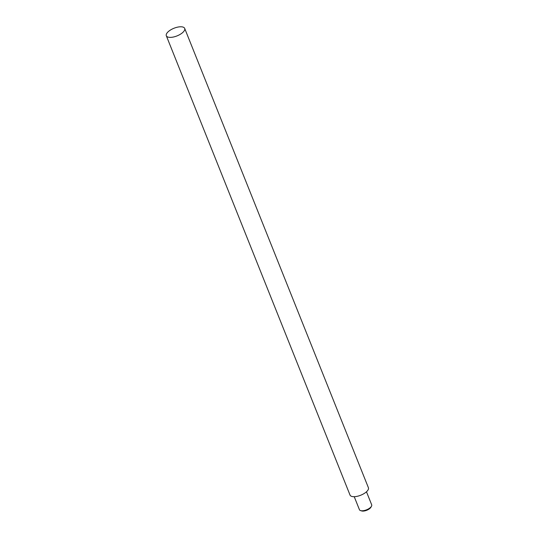 <?xml version="1.0" encoding="UTF-8"?>
<svg xmlns="http://www.w3.org/2000/svg" width="538" height="538" viewBox="0 0 538 538"><rect width="100%" height="100%" fill="white"/><g stroke="black" fill="none" stroke-linecap="round" stroke-linejoin="round"><path stroke-width="0.81" d="M168.717 37.263A9.892 4.122 158.2 0 1 166.316 35.757A9.892 4.122 158.2 0 1 171.373 29.489A9.892 4.122 158.2 0 1 182.288 26.9A9.892 4.122 158.2 0 1 184.689 28.406A9.892 4.122 158.2 0 1 179.631 34.674A9.892 4.122 158.2 0 1 168.717 37.263M184.689 28.406L368.402 487.717A9.892 4.122 158.2 0 1 363.345 493.985A9.892 4.122 158.2 0 1 352.43 496.574A9.892 4.122 158.2 0 1 350.03 495.068L166.316 35.757M366.479 491.793L371.684 504.812A6.597 2.744 158.2 0 1 371.469 506.251L370.917 507.24A5.609 2.334 158.2 0 1 362.995 511.1A5.609 2.334 158.2 0 1 361.664 510.939L360.581 510.602A6.597 2.744 158.2 0 1 359.438 509.708L354.233 496.695M371.469 506.251A6.597 2.744 158.2 0 1 362.148 510.797A6.597 2.744 158.2 0 1 360.581 510.602"/></g></svg>
